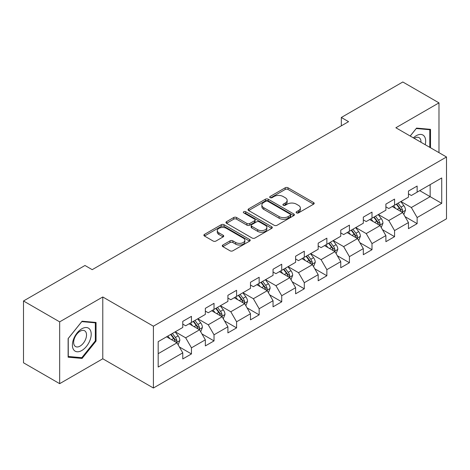 <?xml version="1.0" encoding="UTF-8"?>
<svg xmlns="http://www.w3.org/2000/svg" width="470" height="470" viewBox="0 0 470 470"><rect width="100%" height="100%" fill="white"/><g stroke="black" fill="none" stroke-linecap="round" stroke-linejoin="round"><path stroke-width="0.7" d="M296.523 212.892A1.404 0.811 0 0 0 298.509 212.892L313.596 204.18A2.009 1.157 0 0 0 314.189 203.363A2.009 1.157 0 0 0 313.596 202.541L288.039 187.783A2.009 1.157 0 0 0 285.196 187.783L270.109 196.495A1.404 0.811 0 0 0 269.698 197.071A1.404 0.811 0 0 0 270.109 197.641A1.404 0.811 0 0 0 272.101 197.641L274.051 196.513A6.427 3.713 0 0 1 283.14 196.513L285.272 197.747A6.427 3.713 0 0 1 287.152 200.367A6.427 3.713 0 0 1 285.272 202.993L283.316 204.121A1.404 0.811 0 0 0 282.905 204.691A1.404 0.811 0 0 0 283.316 205.267A1.404 0.811 0 0 0 285.308 205.267L287.258 204.139A6.427 3.713 0 0 1 296.347 204.139L298.474 205.367A6.427 3.713 0 0 1 300.359 207.993A6.427 3.713 0 0 1 298.474 210.613L296.523 211.741A1.404 0.811 0 0 0 296.112 212.317A1.404 0.811 0 0 0 296.523 212.892L296.523 211.741M222.862 245.005A2.009 1.157 0 0 0 222.275 245.828A2.009 1.157 0 0 0 222.862 246.644L230.03 250.786A2.009 1.157 0 0 0 232.873 250.786L249.629 241.11A2.009 1.157 0 0 0 250.216 240.293A2.009 1.157 0 0 0 249.629 239.471L224.067 224.719A2.009 1.157 0 0 0 221.229 224.719L204.474 234.389A2.009 1.157 0 0 0 203.886 235.212A2.009 1.157 0 0 0 204.474 236.028L213.133 241.034A2.009 1.157 0 0 0 215.977 241.034L223.144 236.892A2.009 1.157 0 0 0 223.732 236.069A2.009 1.157 0 0 0 223.144 235.253L218.85 232.773A5.37 3.102 0 0 1 217.275 230.576A5.37 3.102 0 0 1 220.595 227.715A5.37 3.102 0 0 1 226.446 228.385L243.272 238.102A5.37 3.102 0 0 1 244.846 240.293A5.37 3.102 0 0 1 241.533 243.16A5.37 3.102 0 0 1 235.676 242.485L232.873 240.869A2.009 1.157 0 0 0 230.03 240.869L222.862 245.005L222.862 246.644M102.777 296.975L59.667 321.862L23.5 300.982L23.5 362.787L59.667 383.667L102.777 358.78L153.408 388.014L153.408 326.204L102.777 296.975L102.777 358.78M438.98 152.65L438.98 102.871L395.869 127.758L446.5 156.992L153.408 326.204M438.98 102.871L402.814 81.986L341.326 117.482L341.326 125.837M23.5 300.982L84.982 265.485L92.214 269.663L348.564 121.66L341.326 117.482M274.192 225.289A2.009 1.157 0 0 0 277.036 225.289L293.791 215.618A2.009 1.157 0 0 0 294.379 214.796A2.009 1.157 0 0 0 293.791 213.979L268.229 199.221A2.009 1.157 0 0 0 265.391 199.221L248.636 208.892A2.009 1.157 0 0 0 248.048 209.714A2.009 1.157 0 0 0 248.636 210.537L274.192 225.289M244.294 213.192A1.404 0.811 0 0 1 245.722 213.392L245.722 211.723L271.707 226.722A2.009 1.157 0 0 1 272.295 227.545A2.009 1.157 0 0 1 271.707 228.367L254.952 238.037A2.009 1.157 0 0 1 252.114 238.037L226.552 223.279L226.552 221.64A2.009 1.157 0 0 0 225.964 222.463A2.009 1.157 0 0 0 226.552 223.279M226.552 221.64L233.725 217.504A2.009 1.157 0 0 1 236.563 217.504L246.932 223.485A2.009 1.157 0 0 0 249.77 223.485L254.529 220.741A2.009 1.157 0 0 0 255.116 219.919A2.009 1.157 0 0 0 254.529 219.102L243.736 212.869A1.404 0.811 0 0 1 243.325 212.299A1.404 0.811 0 0 1 244.189 211.547A1.404 0.811 0 0 1 245.722 211.723M153.408 388.014L446.5 218.797L446.5 156.992M179.376 346.96L191.454 353.934L191.454 347.835L205.343 339.822L205.343 345.914L214.026 340.903L214.026 334.81L227.909 326.791L227.909 332.889L236.592 327.878L236.592 321.78L250.481 313.76L250.481 319.859L259.158 314.847L259.158 308.749L273.046 300.73L273.046 306.828L281.724 301.816L281.724 295.718L295.612 287.705L295.612 293.797L304.296 288.786L304.296 282.693L318.184 274.674L318.184 280.772L326.862 275.761L326.862 269.663L340.75 261.643L340.75 267.741L349.427 262.73L349.427 256.632L363.316 248.612L363.316 254.711L371.999 249.699L371.999 243.601L385.888 235.588L385.888 241.68L394.565 236.668L394.565 230.576L408.454 222.557L408.454 228.655L417.131 223.644L417.131 217.545L441.724 203.346L441.724 177.954L430.15 184.634M191.454 353.934L182.777 358.945L182.777 352.847L158.184 367.046L158.184 341.655L182.777 327.461L182.777 321.363L191.454 316.351L191.454 322.449L205.343 314.43L205.343 308.332L214.026 303.32L214.026 309.419L227.909 301.399L227.909 295.301L236.592 290.29L236.592 296.388L250.481 288.368L250.481 282.27L259.158 277.259L259.158 283.357L273.046 275.344L273.046 269.245L281.724 264.234L281.724 270.332L295.612 262.313L295.612 256.215L304.296 251.203L304.296 257.301L318.184 249.282L318.184 243.184L326.862 238.172L326.862 244.271L340.75 236.251L340.75 230.153L349.427 225.142L349.427 231.24L363.316 223.221L363.316 217.128L371.999 212.117L371.999 218.209L385.888 210.196L385.888 204.097L394.565 199.086L394.565 205.184L408.454 197.165L408.454 191.067L417.131 186.055L417.131 192.154L441.724 177.954M189.14 323.783L199.556 329.799L185.668 337.812L175.251 331.802M182.777 324.118L185.668 325.786L191.454 322.449M185.668 337.812L191.454 347.835M199.556 329.799L205.343 339.822M211.712 310.752L222.122 316.768L208.239 324.788L197.823 318.772M205.343 311.087L208.239 312.756L214.026 309.419M208.239 324.788L214.026 334.81M222.122 316.768L227.909 326.791M234.277 297.727L244.694 303.738L230.805 311.757L220.389 305.741M227.909 298.056L230.805 299.731L236.592 296.388M230.805 311.757L236.592 321.78M244.694 303.738L250.481 313.76M256.843 284.697L267.26 290.707L253.371 298.726L242.955 292.716M250.481 285.032L253.371 286.7L259.158 283.357M253.371 298.726L259.158 308.749M267.26 290.707L273.046 300.73M279.409 271.666L289.826 277.682L275.943 285.695L265.526 279.685M273.046 272.001L275.943 273.669L281.724 270.332M275.943 285.695L281.724 295.718M289.826 277.682L295.612 287.705M301.981 258.635L312.397 264.651L298.509 272.671L288.092 266.654M295.612 258.97L298.509 260.639L304.296 257.301M298.509 272.671L304.296 282.693M312.397 264.651L318.184 274.674M324.547 245.604L334.963 251.62L321.075 259.64L310.658 253.624M318.184 245.939L321.075 247.614L326.862 244.271M321.075 259.64L326.862 269.663M334.963 251.62L340.75 261.643M347.113 232.579L357.529 238.59L343.64 246.609L333.23 240.593M340.75 232.914L343.64 234.583L349.427 231.24M343.64 246.609L349.427 256.632M357.529 238.59L363.316 248.612M369.684 219.549L380.101 225.565L366.212 233.578L355.796 227.568M363.316 219.884L366.212 221.552L371.999 218.209M366.212 233.578L371.999 243.601M380.101 225.565L385.888 235.588M392.25 206.518L402.667 212.534L388.778 220.553L378.362 214.537M385.888 206.853L388.778 208.521L394.565 205.184M388.778 220.553L394.565 230.576M402.667 212.534L408.454 222.557M419.739 190.65L430.156 196.666L411.344 207.523L400.928 201.507M408.454 193.822L411.344 195.496L417.131 192.154M411.344 207.523L417.131 217.545M430.156 184.634L430.156 196.666L441.724 203.346M59.667 321.862L59.667 383.667M158.184 353.687L176.99 342.824L166.574 336.814M176.99 342.824L182.777 352.847M405.052 216.67L417.131 223.644M382.486 229.695L394.565 236.668M359.92 242.726L371.999 249.699M337.348 255.756L349.427 262.73M314.782 268.787L326.862 275.761M292.217 281.812L304.296 288.786M269.645 294.843L281.724 301.816M247.079 307.873L259.158 314.847M224.513 320.904L236.592 327.878M201.941 333.929L214.026 340.903M430.514 147.762L430.514 129.35L416.555 128.104L410.187 136.024M68.126 357.188L82.091 358.434L96.05 341.067L96.05 322.455L82.091 321.204L68.126 338.57L68.126 357.188M95.328 340.65L96.05 341.067M80.617 357.582L82.091 358.434M297.087 213.086L298.474 212.287A6.427 3.713 0 0 0 300.359 209.661L300.359 207.993M287.152 200.367L287.152 202.041A6.427 3.713 0 0 1 285.272 204.662L283.88 205.466M313.572 204.197L288.039 189.457A2.009 1.157 0 0 0 285.196 189.457L270.673 197.841M293.762 215.63L268.229 200.89A2.009 1.157 0 0 0 265.391 200.89L248.659 210.548M290.243 215.372A1.404 0.811 0 0 0 290.654 214.796A1.404 0.811 0 0 0 290.243 214.22L267.806 201.272A1.404 0.811 0 0 0 265.814 201.272L263.758 202.458A6.427 3.713 0 0 0 261.872 205.084A6.427 3.713 0 0 0 263.758 207.705L279.092 216.558A6.427 3.713 0 0 0 288.18 216.558L290.243 215.372L290.243 217.04A1.404 0.811 0 0 0 290.654 216.464L290.654 214.796M261.872 205.084L261.872 206.753A6.427 3.713 0 0 0 263.758 209.373L263.758 207.705M290.243 217.04L288.18 218.227A6.427 3.713 0 0 1 279.092 218.227L263.758 209.373M226.581 223.297L233.725 219.173L233.725 217.504M255.116 219.919L255.116 221.593A2.009 1.157 0 0 1 254.529 222.41L249.77 225.159A2.009 1.157 0 0 1 246.932 225.159L236.563 219.173A2.009 1.157 0 0 0 233.725 219.173M245.722 213.392L271.683 228.379M257.689 229.695A5.37 3.102 0 0 0 263.541 230.371A5.37 3.102 0 0 0 266.854 227.504A5.37 3.102 0 0 0 265.286 225.312L259.358 221.887A2.009 1.157 0 0 0 256.514 221.887L251.756 224.637A2.009 1.157 0 0 0 251.168 225.453A2.009 1.157 0 0 0 251.756 226.276L257.689 229.695L257.689 231.369A5.37 3.102 0 0 0 263.541 232.039A5.37 3.102 0 0 0 266.854 229.172L266.854 227.504M251.168 225.453L251.168 227.128A2.009 1.157 0 0 0 251.756 227.944L251.756 226.276M257.689 231.369L251.756 227.944M244.846 240.293L244.846 241.962A5.37 3.102 0 0 1 241.533 244.829A5.37 3.102 0 0 1 235.676 244.159L232.873 242.538A2.009 1.157 0 0 0 230.03 242.538L222.886 246.662M217.275 230.576L217.275 232.251A5.37 3.102 0 0 0 218.85 234.442L218.85 232.773M223.121 236.904L218.85 234.442M249.599 241.128L224.067 226.387A2.009 1.157 0 0 0 221.229 226.387L204.497 236.046M403.812 214.514L405.528 210.178A5.423 3.131 -120 0 0 403.801 205.56L400.816 201.577M395.611 208.457L393.584 205.748M401.827 212.046L402.485 211.353L402.602 210.407A5.423 3.131 -120 0 0 401.051 207.147L398.066 203.163M396.709 203.945L400.023 208.369A2.761 1.592 60 0 1 400.522 209.209L402.602 210.407M396.328 204.162L399.318 208.151A5.423 3.131 60 0 1 400.869 211.412M428.893 129.209L429.791 129.726L429.791 147.345M410.216 136.042L416.267 128.516L429.791 129.726M425.215 144.701A13.301 7.679 120 0 0 422.912 135.037A13.301 7.679 120 0 0 413.389 137.875M420.979 142.257A9.106 5.258 120 0 0 419.105 137.681A9.106 5.258 120 0 0 414.199 138.345M81.798 350.508A13.301 7.679 120 0 0 91.204 334.223A13.301 7.679 120 0 0 81.798 328.794A13.301 7.679 120 0 0 72.398 345.08A13.301 7.679 120 0 0 81.798 350.508M80.088 346.096A9.106 5.258 120 0 0 86.034 338.077A9.106 5.258 120 0 0 84.641 330.78A9.106 5.258 120 0 0 80.088 331.232A9.106 5.258 120 0 0 74.142 339.252A9.106 5.258 120 0 0 75.535 346.549A9.106 5.258 120 0 0 80.088 346.096M68.273 338.447L81.798 321.615L95.328 322.825L95.328 340.862L81.798 357.688L68.273 356.477L68.244 338.429M94.429 322.308L95.328 322.825M381.24 227.545L382.962 223.209A5.423 3.131 -120 0 0 381.235 218.591L378.244 214.602M373.039 221.488L371.012 218.779M379.261 225.077L379.919 224.384L380.036 223.438A5.423 3.131 -120 0 0 378.485 220.177L375.501 216.188M374.138 216.976L377.451 221.399A2.761 1.592 60 0 1 377.956 222.234L380.036 223.438M373.762 217.193L376.746 221.182A5.423 3.131 60 0 1 378.297 224.443M358.675 240.57L360.396 236.234A5.423 3.131 -120 0 0 358.663 231.622L355.678 227.633M350.473 234.518L348.446 231.81M356.695 238.108L357.47 236.469A5.423 3.131 -120 0 0 355.913 233.208L352.929 229.219M351.572 230.006L354.885 234.424A2.761 1.592 60 0 1 355.385 235.264L357.47 236.469M351.196 230.224L354.18 234.207A5.423 3.131 60 0 1 355.731 237.468M336.109 253.6L337.824 249.264A5.423 3.131 -120 0 0 336.097 244.647L333.113 240.663M327.907 247.549L325.88 244.841M334.123 251.139L334.781 250.439L334.899 249.494A5.423 3.131 -120 0 0 333.348 246.233L330.363 242.25M329.006 243.031L332.319 247.455A2.761 1.592 60 0 1 332.819 248.295L334.899 249.494M328.624 243.254L331.614 247.238A5.423 3.131 60 0 1 333.165 250.498M313.537 266.631L315.258 262.295A5.423 3.131 -120 0 0 313.531 257.678L310.541 253.694M305.341 260.574L303.309 257.865M311.557 264.163L312.215 263.47L312.333 262.524A5.423 3.131 -120 0 0 310.782 259.264L307.797 255.28M306.434 256.062L309.748 260.486A2.761 1.592 60 0 1 310.253 261.326L312.333 262.524M306.058 256.279L309.043 260.268A5.423 3.131 60 0 1 310.599 263.529M290.971 279.662L292.692 275.326A5.423 3.131 -120 0 0 290.959 270.708L287.975 266.719M282.77 273.605L280.743 270.896M288.991 277.194L289.767 275.555A5.423 3.131 -120 0 0 288.216 272.295L285.225 268.311M283.868 269.093L287.182 273.517A2.761 1.592 60 0 1 287.681 274.351L289.767 275.555M283.492 269.31L286.477 273.299A5.423 3.131 60 0 1 288.028 276.56M268.405 292.687L270.127 288.351A5.423 3.131 -120 0 0 268.394 283.739L265.409 279.75M260.204 286.635L258.177 283.927M266.42 290.225L267.078 289.532L267.195 288.586A5.423 3.131 -120 0 0 265.644 285.325L262.659 281.336M261.302 282.123L264.616 286.541A2.761 1.592 60 0 1 265.115 287.382L267.195 288.586M260.926 282.341L263.911 286.324A5.423 3.131 60 0 1 265.462 289.585M245.834 305.717L247.555 301.382A5.423 3.131 -120 0 0 245.828 296.764L242.843 292.781M237.638 299.666L235.605 296.958M243.854 303.256L244.512 302.562L244.629 301.617A5.423 3.131 -120 0 0 243.078 298.35L240.094 294.367M238.731 295.154L242.044 299.572A2.761 1.592 60 0 1 242.549 300.412L244.629 301.617M238.355 295.372L241.339 299.355A5.423 3.131 60 0 1 242.896 302.615M223.268 318.748L224.989 314.412A5.423 3.131 -120 0 0 223.256 309.795L220.271 305.811M215.066 312.691L213.039 309.988M221.288 316.281L221.946 315.587L222.063 314.642A5.423 3.131 -120 0 0 220.512 311.381L217.522 307.398M216.165 308.179L219.478 312.603A2.761 1.592 60 0 1 219.978 313.443L222.063 314.642M215.789 308.396L218.773 312.386A5.423 3.131 60 0 1 220.324 315.646M200.702 331.779L202.423 327.443A5.423 3.131 -120 0 0 200.69 322.825L197.706 318.836M192.5 325.722L190.473 323.013M198.716 329.311L199.374 328.618L199.492 327.672A5.423 3.131 -120 0 0 197.941 324.412L194.956 320.428M193.599 321.21L196.912 325.634A2.761 1.592 60 0 1 197.412 326.468L199.492 327.672M193.223 321.427L196.207 325.416A5.423 3.131 60 0 1 197.758 328.677M178.13 344.804L179.851 340.468A5.423 3.131 -120 0 0 178.124 335.856L175.14 331.867M169.934 338.753L167.902 336.044M176.15 342.342L176.808 341.649L176.926 340.703A5.423 3.131 -120 0 0 175.375 337.442L172.39 333.453M171.033 334.24L174.341 338.659A2.761 1.592 60 0 1 174.846 339.499L176.926 340.703M170.651 334.458L173.636 338.441A5.423 3.131 60 0 1 175.192 341.702M298.474 212.287L298.474 210.613M283.316 205.267L283.316 204.121M285.272 204.662L285.272 202.993M270.109 197.641L270.109 196.495M285.196 189.457L285.196 187.783M288.039 189.457L288.039 187.783M313.596 204.18L313.596 202.541M248.636 210.537L248.636 208.892M265.391 200.89L265.391 199.221M268.229 200.89L268.229 199.221M293.791 215.618L293.791 213.979M279.092 218.227L279.092 216.558M288.18 218.227L288.18 216.558M236.563 219.173L236.563 217.504M246.932 225.159L246.932 223.485M249.77 225.159L249.77 223.485M254.529 222.41L254.529 220.741M271.707 228.367L271.707 226.722M230.03 242.538L230.03 240.869M232.873 242.538L232.873 240.869M235.676 244.159L235.676 242.485M223.144 236.892L223.144 235.253M204.474 236.028L204.474 234.389M221.229 226.387L221.229 224.719M224.067 226.387L224.067 224.719M249.629 241.11L249.629 239.471M402.132 212.223L405.493 210.284M401.051 207.147L403.801 205.56M397.197 209.373L399.318 208.151M379.566 225.253L382.927 223.309M378.485 220.177L381.235 218.591M374.625 222.404L376.746 221.182M356.994 238.284L360.361 236.339M355.913 233.208L358.663 231.622M352.059 235.435L354.18 234.207M334.429 251.309L337.789 249.37M333.348 246.233L336.097 244.647M329.494 248.46L331.614 247.238M311.863 264.34L315.223 262.401M310.782 259.264L313.531 257.678M306.922 261.49L309.043 260.268M289.291 277.37L292.657 275.426M288.216 272.295L290.959 270.708M284.356 274.521L286.477 273.299M266.725 290.401L270.091 288.457M265.644 285.325L268.394 283.739M261.79 287.552L263.911 286.324M244.159 303.432L247.52 301.487M243.078 298.35L245.828 296.764M239.224 300.577L241.339 299.355M221.587 316.457L224.954 314.518M220.512 311.381L223.256 309.795M216.652 313.607L218.773 312.386M199.022 329.488L202.388 327.549M197.941 324.412L200.69 322.825M194.087 326.638L196.207 325.416M176.456 342.518L179.816 340.574M175.375 337.442L178.124 335.856M171.521 339.669L173.636 338.441"/></g></svg>
